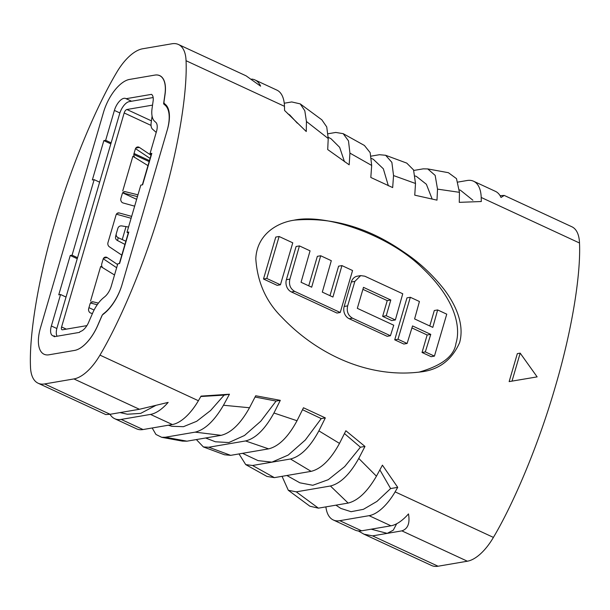 <?xml version="1.0" encoding="UTF-8"?>
<svg xmlns="http://www.w3.org/2000/svg" width="610" height="610" viewBox="0 0 610 610"><rect width="100%" height="100%" fill="white"/><g stroke="black" fill="none" stroke-linecap="round" stroke-linejoin="round"><path stroke-width="0.91" d="M291.42 291.961L336.956 313.052L340.235 312.495L294.706 291.397C290.276 288.743 288.675 284.641 289.895 279.106L299.441 245.914L296.102 246.486L286.387 279.7A9.463 7.96 80.3 0 0 291.42 291.961L294.706 291.397M299.441 245.914L310.063 250.84L301.058 282.27L311.679 287.196L320.692 255.758L317.352 256.33L308.729 285.823M320.692 255.758L331.314 260.683L322.309 292.114L332.93 297.039L341.943 265.602L338.596 266.173L329.972 295.667M422.036 352.473L431.14 356.69L434.427 356.126L425.315 351.909L422.036 352.473L427.145 334.989L411.941 327.944M394.716 339.816L403.82 344.032L407.106 343.468L397.995 339.251L394.716 339.816L406.984 297.855L410.324 297.284L419.428 301.508L414.602 318.938L432.81 327.379L437.644 309.941L434.305 310.513L429.783 325.969M418.78 372.199C441.876 365.657 454.275 356.026 455.975 343.308C460.344 329.575 457.843 301.95 423.18 268.789C389.577 234.934 325.176 212.936 293.372 220.332M382.638 316.354L391.742 320.57L395.349 319.96L386.237 315.736L382.638 316.354L387.236 300.623L362.919 289.353M360.693 275.613L357.315 276.185A9.463 7.96 80.3 0 0 351.322 281.995L344.17 306.472A9.463 7.96 80.3 0 0 349.202 318.725L387.144 336.308L390.43 335.744L352.481 318.168C348.058 315.507 346.45 311.413 347.669 305.869L354.86 281.393L360.693 275.613L364.81 276.2L402.752 293.776L395.349 319.96M263.497 279.022L277.154 285.35L280.44 284.786L266.776 278.457L263.497 279.022L275.766 237.069L279.106 236.497L292.762 242.826L280.44 284.786M38.125 383.225A43.257 20.221 -65.1 0 0 44.621 383.942L110.128 414.289L105.759 414.564L38.125 383.225A43.257 20.221 -65.1 0 1 30.5 366.999C29.135 337.856 36.943 283.391 54.77 223.008C72.239 162.687 97.142 105.294 116.586 72.598A43.257 20.221 -65.1 0 1 142.626 48.785L171.928 43.775A43.257 20.221 -65.1 0 1 178.433 44.492A43.257 20.221 -65.1 0 1 186.05 60.718C187.415 89.861 179.607 144.334 161.787 204.708C144.311 265.03 119.407 322.423 99.964 355.119L198.395 400.724L201.041 396.119L229.452 394.212L223.466 405.246L249.498 407.754L255.712 395.76L280.303 400.351L273.936 413L297.024 420.74L303.467 407.762L325.328 417.896L318.877 430.873L339.495 443.401L345.862 430.751L364.978 446.436L358.764 458.43L376.439 476.189L382.424 465.163L397.72 487.344L395.12 491.866L493.414 537.402A43.257 20.221 114.9 0 1 467.374 561.215L438.071 566.225A43.257 20.221 114.9 0 1 431.567 565.508L363.934 534.177L372.565 535.877L401.868 530.868C407.884 528.878 410.088 523.22 408.486 513.91A43.257 20.221 114.9 0 1 390.941 525.805L369.08 515.671A43.257 20.221 -65.1 0 0 395.12 491.866M520.185 353.144L517.326 353.632L509.144 381.608L537.135 376.881L520.185 353.144L512.004 381.12L537.135 376.881M459.604 342.683C451.621 360.403 438.422 370.178 420.008 372.001C369.82 378.291 318.275 355.615 281.789 317.185C266.044 301.637 257.382 282.156 255.803 258.754C256.863 234.659 276.971 222.49 294.546 220.126C332.069 216.878 368.516 227.53 403.873 252.083C418.887 261.98 432.292 274.409 444.088 289.353C455.106 303.887 464.866 323.849 459.604 342.683M178.433 44.492L246.066 75.823L260.623 86.17A43.257 20.221 -65.1 0 0 255.003 79.963L276.856 90.097A43.257 20.221 114.9 0 1 284.481 106.323L284.573 110.463L306.266 131.524L306.441 121.489L304.809 110.761L300.234 103.883L291.725 101.946L284.252 103.227M300.234 103.883L321.828 119.812L326.739 126.926L328.226 138.531L306.441 121.489M328.226 138.531L327.707 149.557L349.179 164.814L349.926 153.118L348.485 140.864L343.163 133.651L335.759 132.446L328.096 133.758M343.163 133.651L364.406 145.462L370.171 152.645L371.681 165.44L349.926 153.118M371.681 165.44L370.811 177.464L392.672 187.583L393.541 175.566L391.864 162.336L385.611 155.275L379.45 154.711L371.124 156.129M385.611 155.275L406.756 163.106L413.557 169.938L415.501 183.48L393.541 175.566M415.501 183.48L414.754 195.169L436.996 200.149L437.515 189.123L435.166 175.398L427.755 168.932L423.165 168.856L413.771 170.457M427.755 168.924L448.396 172.699L456.493 178.638L459.444 192.325L437.515 189.123M459.444 192.325L459.277 202.352L481.298 201.521L481.206 197.465A43.257 20.221 -65.1 0 0 473.581 181.231A43.257 20.221 -65.1 0 0 467.085 180.514L457.973 182.077M473.581 181.231L495.442 191.357A43.257 20.221 114.9 0 1 501.024 197.472L504.241 195.436L571.875 226.775A43.257 20.221 114.9 0 1 579.5 243.001C580.865 272.144 573.057 326.609 555.23 386.992C537.761 447.313 512.857 504.706 493.414 537.402M110.128 414.289L139.431 409.279L73.924 378.932A43.257 20.221 -65.1 0 0 99.964 355.119M44.621 383.942L73.924 378.932M415.181 175.993L416.416 176.427L426.375 184.266L432.101 198.906M371.49 158.478L373.297 159.279L383.332 168.779L388.356 185.798M328.241 137.273L331.055 138.775L339.656 147.338L344.475 161.703M287.661 113.628L289.697 114.901L297.352 123.197M164.929 94.428A32.36 15.128 -65.1 0 0 159.629 75.648A32.36 15.128 -65.1 0 0 154.765 75.114L129.495 79.437A32.36 15.128 -65.1 0 0 103.517 112.278L40.481 327.844A32.36 15.128 -65.1 0 0 44.111 354.265A32.36 15.128 -65.1 0 0 48.968 354.799L74.656 350.407A32.36 15.128 -65.1 0 0 97.791 325.389L102.289 315.05L104.363 313.372A32.36 15.128 -65.1 0 0 122.008 284.756L167.102 130.555A32.36 15.128 -65.1 0 0 165.226 105.294L163.594 103.852L164.929 94.428M504.241 195.436L500.162 195.657M255.003 79.963A43.257 20.221 -65.1 0 0 251.732 79.102M459.368 189.923L460.405 190.206L472.872 200.21M396.691 523.754L393.259 530.189L387.213 533.369L371.154 529.183M379.885 469.929L390.621 488.557L397.72 487.344M344.482 433.573L360.426 447.214L364.978 446.436M302.529 409.714L321.241 418.597L325.328 417.896M255.071 397.034L276.086 401.067L280.303 400.351M200.82 396.508L224.137 395.12L229.452 394.212M110.006 414.312A43.257 20.221 -65.1 0 0 114.695 418.704A43.257 20.221 -65.1 0 0 121.192 419.421L143.053 429.547L172.355 424.537L150.495 414.411A43.257 20.221 -65.1 0 0 168.154 402.394L139.431 409.279M121.192 419.421L150.495 414.411M325.892 506.879A43.257 20.221 -65.1 0 0 333.273 519.972A43.257 20.221 -65.1 0 0 339.778 520.688L361.631 530.814L390.941 525.805M339.778 520.688L369.08 515.671M358.352 530.959L363.934 534.169M361.631 530.814A43.257 20.221 114.9 0 1 355.134 530.098L333.273 519.972M155.634 405.52L140.658 413.389L127.406 414.228L120.071 412.589M376.439 476.189C367.456 491.645 358.024 500.612 348.15 503.075L318.412 508.161L309.903 506.224L288.309 490.28L296.269 491.843L330.422 486.002C340.403 483.555 349.85 474.359 358.764 458.43M390.621 488.557L376.942 501.412L363.43 509.32L351.085 511.699L340.776 508.404L335.935 505.164M339.495 443.401C330.689 459.543 321.226 468.861 311.108 471.355L274.378 477.638L266.966 476.433L245.723 464.606L252.54 465.483L290.474 458.995C300.585 456.547 310.055 447.176 318.877 430.873M360.426 447.214L344.696 466.581L328.256 479.689L312.808 485.278L299.868 482.815L286.868 475.503M282.041 476.326L288.309 490.28M297.024 420.74C288.248 436.996 278.778 446.367 268.621 448.861L230.687 455.35L224.518 454.778L203.374 446.939L208.803 447.237L245.548 440.954C255.62 438.506 265.083 429.188 273.936 413M321.241 418.597L305.32 440.008L288.248 455.037L271.915 462.144L258.06 460.619L242.521 453.321M239.006 453.924L245.723 464.606M249.498 407.754C240.63 423.645 231.182 432.841 221.148 435.334L186.973 441.175L182.375 441.106L161.726 437.324L165.401 437.225L195.169 432.139C205.021 429.699 214.453 420.732 223.466 405.246M276.086 401.067L260.783 421.213L244.496 435.487L228.857 442.555L215.383 441.777L205.623 437.988M196.359 439.574L203.374 446.932M198.395 400.724A43.257 20.221 114.9 0 1 172.355 424.537M143.053 429.547A43.257 20.221 114.9 0 1 136.556 428.83L114.695 418.704M224.137 395.12L210.587 410.522L196.679 421.296L183.442 426.68L171.837 426.298L168.352 425.216M152.172 427.984L155.946 434.45L161.726 437.324M165.401 437.225L186.973 441.175M221.148 435.334L195.169 432.139M208.803 447.237L230.687 455.35M268.621 448.861L245.548 440.954M252.54 465.483L274.378 477.638M311.108 471.355L290.474 458.995M296.269 491.843L318.412 508.161M348.15 503.075L330.422 486.002M425.315 351.909L430.759 334.371L427.145 334.989M430.759 334.371L412.543 325.931L407.106 343.468M397.995 339.251L410.324 297.284M437.644 309.941L446.749 314.165L434.427 356.126M386.237 315.736L390.804 300.013L387.236 300.623M390.804 300.013L363.484 287.356L357.323 308.34L393.747 325.214L390.43 335.744M341.943 265.602L352.565 270.527L340.235 312.495M266.776 278.457L279.106 236.497M509.144 381.608L512.004 381.12M153.163 97.539L129.206 101.634A11.925 5.574 -65.1 0 0 119.636 113.734L57.058 327.73A11.925 5.574 -65.1 0 0 57.081 336.217M116.396 214.202L131.112 218.273M135.489 148.634L150.083 158.409M116.647 267.729L103.281 258.777M119.339 263.543L128.291 232.929M142.344 184.86L151.295 154.254M114.52 274.996L100.665 266.448L90.547 301.065M92.438 313.548L90.92 313.128A3.408 2.867 -99.7 0 1 88.686 308.561L90.051 303.91A3.408 2.867 -99.7 0 1 92.209 301.82A3.408 2.867 -99.7 0 1 93.284 301.874L98.431 303.117M97.242 304.741L90.448 303.025M121.794 255.132L109.388 246.821A3.408 2.867 -99.7 0 1 107.97 242.627L116.045 215.01A3.408 2.867 -99.7 0 1 118.203 212.913A3.408 2.867 -99.7 0 1 119.285 212.974L131.661 216.398M152.538 105.149A3.408 1.594 -65.1 0 0 152.294 105.164L126.903 109.503A3.408 1.594 -65.1 0 0 124.173 112.957L61.595 326.96A3.408 1.594 -65.1 0 0 61.976 329.736A3.408 1.594 -65.1 0 0 62.487 329.796L86.91 325.618M134.65 206.165L123.128 202.977A3.408 2.867 -99.7 0 1 120.894 198.418L122.259 193.766A3.408 2.867 -99.7 0 1 124.417 191.677A3.408 2.867 -99.7 0 1 125.492 191.731L123.418 192.089M137.967 194.826L125.492 191.731M122.755 190.915L132.873 156.297L147.971 165.623M134.848 157.464A3.408 2.867 -99.7 0 1 133.964 153.728L135.328 149.076A3.408 2.867 -99.7 0 1 137.486 146.987A3.408 2.867 -99.7 0 1 139.37 147.422L151.013 155.214M102.64 267.607A3.408 2.867 -99.7 0 1 101.756 263.871L103.113 259.219A3.408 2.867 -99.7 0 1 105.278 257.13A3.408 2.867 -99.7 0 1 107.162 257.565L103.639 258.167M117.577 264.542L107.162 257.565M156.221 132.408L152.492 129.129A11.925 5.574 114.9 0 1 151.181 122.633L152.096 116.167M137.441 196.618L122.663 192.882M128.55 227.034L121.664 225.898C119.812 225.761 118.553 226.531 117.898 228.209L116.274 233.76C115.923 235.521 116.571 236.84 118.218 237.709L125.866 241.225M116.274 233.76L115.595 236.604C115.244 238.365 115.885 239.684 117.532 240.554L124.928 244.412M98.401 323.803L101.748 316.117A3.408 1.594 114.9 0 1 103.303 313.929L104.478 312.976A32.36 15.128 -65.1 0 0 122.122 284.367L167.445 129.373A32.36 15.128 -65.1 0 0 165.112 104.18L164.395 103.547A3.408 1.594 114.9 0 1 164.021 101.695L165.051 94.405A32.36 15.128 -65.1 0 0 159.751 75.625A32.36 15.128 -65.1 0 0 154.887 75.091L129.495 79.437A32.36 15.128 -65.1 0 0 103.517 112.278L40.481 327.844A32.36 15.128 -65.1 0 0 44.111 354.265A32.36 15.128 -65.1 0 0 48.968 354.799L74.367 350.453A32.36 15.128 -65.1 0 0 98.401 323.803L98.469 323.826M110.829 143.861L103.845 140.62L105.66 140.315L114.398 110.418A11.925 5.574 -65.1 0 1 125.759 98.515A11.925 5.574 -65.1 0 1 126.095 98.698L151.493 94.359A11.925 5.574 -65.1 0 1 153.11 101.092L152.081 108.382A23.843 11.148 114.9 0 0 154.696 121.367L155.55 122.122A11.925 5.574 -65.1 0 1 156.518 131.379L150.007 153.659L151.821 153.346L142.618 184.815L140.803 185.127L126.994 232.334L128.809 232.021L119.606 263.497L117.799 263.802L111.241 286.227A11.925 5.574 -65.1 0 1 104.737 296.765L103.563 297.718A23.843 11.148 114.9 0 0 92.659 313.037L89.045 321.348A11.925 5.574 -65.1 0 1 79.971 331.558M54.259 336.705L79.735 332.343M77.241 258.724L70.257 255.491L58.751 294.828L60.565 294.516L51.362 325.984A11.925 5.574 -65.1 0 0 52.704 335.721A11.925 5.574 -65.1 0 0 54.488 335.919M70.257 255.491L72.071 255.178L94.153 179.653L99.621 182.184M103.845 140.62L92.339 179.958L94.153 179.653M126.095 98.698L131.562 101.229M114.558 274.866L113.59 274.416M77.531 257.71L72.071 255.178M60.565 294.516L66.032 297.047M88.953 307.669L94.077 310.04M149.442 160.598L134.04 153.461M111.127 142.847L105.66 140.315M122.762 192.905L136.648 199.34M126.994 232.334L128.512 233.035M150.007 153.659L151.524 154.361M149.145 161.612L133.826 154.513M284.481 106.323L186.05 60.718M579.5 243.001L481.206 197.465M467.374 561.215L401.868 530.868M372.565 535.877L438.071 566.225M352.481 318.168L349.202 318.725M347.669 305.869L344.17 306.472M354.86 281.393L351.322 281.995M289.895 279.106L286.387 279.7M124.173 112.957L151.051 125.416M61.595 326.96L66.307 329.141M126.903 109.503L151.432 120.864M139.37 147.422L135.847 148.024M93.284 301.874L91.21 302.232M119.285 212.974L117.204 213.332M122.275 239.448L126.034 226.585M118.218 237.709L117.532 240.554M114.398 110.418L119.88 112.957M51.362 325.984L56.844 328.523M52.704 335.721L54.671 336.636"/></g></svg>
